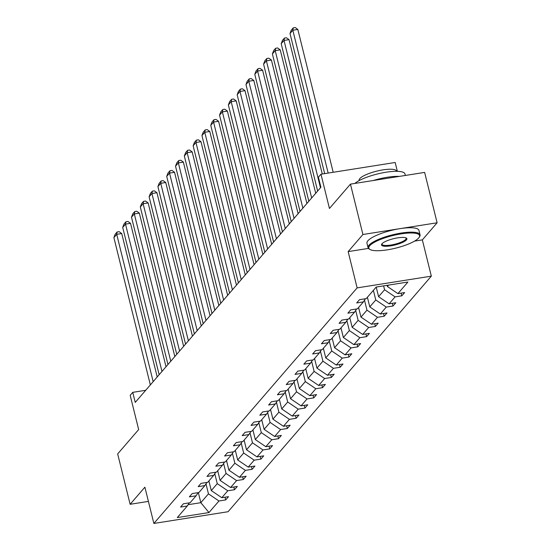 <?xml version="1.0" encoding="UTF-8"?>
<svg xmlns="http://www.w3.org/2000/svg" width="551" height="551" viewBox="0 0 551 551"><rect width="100%" height="100%" fill="white"/><g stroke="black" fill="none" stroke-linecap="round" stroke-linejoin="round"><path stroke-width="0.83" d="M414.559 241.118L422.348 239.885L437.108 222.776L362.916 234.506L348.156 251.614L357.131 287.884L153.867 523.45L144.892 487.18L130.132 504.289L148.412 501.396M130.132 504.289L117.666 453.914L138.659 429.573L130.188 395.322L132.75 392.346L135.243 402.416L320.896 187.264L318.402 177.188L320.971 174.212L329.45 208.464L350.45 184.13L424.642 172.401L437.108 222.776M362.916 234.506L350.45 184.13M397.361 171.327L395.17 162.483L320.971 174.212M422.348 239.885L431.33 276.154L228.066 511.721L153.867 523.45M387.105 285.322L387.387 286.479L388.593 285.087M387.387 286.479L397.905 293.614L404.627 292.553L401.803 295.825L401.128 293.104M198.339 492.608L200.833 502.684L208.457 493.854L218.974 500.983L208.981 512.561L177.298 517.575L187.285 505.99L180.57 507.058L183.393 503.786L190.109 502.726L196.094 495.79L189.379 496.85L192.196 493.579L198.918 492.518L204.896 485.583L198.181 486.643L201.005 483.372L207.72 482.311L213.705 475.375L206.99 476.443L209.807 473.171L216.529 472.104L222.508 465.175L215.792 466.236L218.616 462.964L225.331 461.903L231.317 454.968L224.601 456.028L227.418 452.757L234.141 451.696L240.119 444.76L233.404 445.821L236.227 442.556L242.943 441.489L248.928 434.56L242.206 435.621L245.03 432.349L251.752 431.288L257.73 424.353L251.015 425.413L253.839 422.142L260.554 421.081L266.539 414.145L259.817 415.206L262.641 411.941L269.363 410.874L275.342 403.945L268.626 405.006L271.45 401.734L278.165 400.673L284.151 393.738L277.428 394.798L280.252 391.527L286.975 390.466L292.953 383.53L286.238 384.591L289.061 381.326L295.777 380.259L301.762 373.33L295.04 374.391L297.864 371.119L304.586 370.058L310.564 363.123L303.849 364.183L306.673 360.912L313.388 359.851L319.373 352.915L312.651 353.976L315.475 350.705L322.197 349.644L328.176 342.715L321.46 343.776L324.284 340.504L330.999 339.444L336.985 332.508L330.263 333.569L333.086 330.297L339.802 329.236L345.787 322.301L339.072 323.361L341.895 320.09L348.611 319.029L354.596 312.093L347.874 313.161L350.698 309.889L357.413 308.829L363.398 301.893L356.683 302.954L359.507 299.682L366.222 298.621L376.216 287.043L407.898 282.036L397.905 293.614M357.131 287.884L431.33 276.154M376.202 287.057L378.585 296.686L384.57 289.75L395.081 296.886L401.803 295.825M395.081 296.886L389.102 303.821L395.818 302.754L392.994 306.025L392.326 303.312M367.393 297.258L369.776 306.893L375.761 299.958L386.279 307.086L392.994 306.025M386.279 307.086L380.293 314.022L387.016 312.961L384.192 316.233L383.517 313.512M358.591 307.465L360.974 317.094L366.959 310.165L377.469 317.293L384.192 316.233M377.469 317.293L371.491 324.229L378.206 323.168L375.383 326.44L374.714 323.719M349.782 317.672L352.165 327.301L358.15 320.365L368.667 327.501L375.383 326.44M368.667 327.501L362.682 334.436L369.404 333.369L366.58 336.64L365.905 333.927M340.979 327.879L343.363 337.508L349.348 330.572L359.865 337.701L366.58 336.64M359.865 337.701L353.88 344.637L360.595 343.576L357.771 346.848L357.103 344.127M332.17 338.08L334.553 347.709L340.539 340.78L351.056 347.908L357.771 346.848M351.056 347.908L345.071 354.844L351.793 353.783L348.969 357.055L348.294 354.334M323.368 348.287L325.751 357.916L331.736 350.98L342.254 358.116L348.969 357.055M342.254 358.116L336.268 365.051L342.984 363.984L340.16 367.255L339.492 364.542M314.559 358.494L316.942 368.123L322.927 361.187L333.445 368.323L340.16 367.255M333.445 368.323L327.459 375.252L334.181 374.191L331.358 377.463L330.683 374.742M305.757 368.695L308.14 378.323L314.125 371.395L324.642 378.523L331.358 377.463M324.642 378.523L318.657 385.459L325.372 384.398L322.549 387.67L321.88 384.949M296.948 378.902L299.331 388.531L305.316 381.595L315.833 388.73L322.549 387.67M315.833 388.73L309.848 395.666L316.57 394.599L313.746 397.87L313.071 395.157M288.145 389.109L290.529 398.738L296.514 391.802L307.031 398.938L313.746 397.87M307.031 398.938L301.046 405.867L307.761 404.806L304.944 408.077L304.269 405.357M279.336 399.31L281.719 408.945L287.705 402.01L298.222 409.138L304.944 408.077M298.222 409.138L292.237 416.074L298.959 415.013L296.135 418.285L295.46 415.564M270.534 409.517L272.917 419.146L278.902 412.21L289.42 419.345L296.135 418.285M289.42 419.345L283.434 426.281L290.15 425.22L287.333 428.485L286.658 425.771M261.725 419.724L264.115 429.353L270.093 422.417L280.611 429.553L287.333 428.485M280.611 429.553L274.625 436.482L281.347 435.421L278.524 438.692L277.849 435.972M252.923 429.925L255.306 439.56L261.291 432.625L271.808 439.753L278.524 438.692M271.808 439.753L265.823 446.689L272.538 445.628L269.721 448.9L269.046 446.179M244.121 440.132L246.504 449.761L252.482 442.825L262.999 449.96L269.721 448.9M262.999 449.96L257.014 456.896L263.736 455.835L260.912 459.1L260.237 456.386M235.311 450.339L237.695 459.968L243.68 453.032L254.197 460.168L260.912 459.1M254.197 460.168L248.212 467.096L254.927 466.036L252.11 469.307L251.435 466.587M226.509 460.54L228.892 470.175L234.871 463.239L245.388 470.368L252.11 469.307M245.388 470.368L239.41 477.304L246.125 476.243L243.301 479.515L242.626 476.794M217.7 470.747L220.083 480.376L226.068 473.44L236.586 480.575L243.301 479.515M236.586 480.575L230.6 487.511L237.316 486.45L234.499 489.722L233.824 487.001M208.898 480.954L211.281 490.583L217.259 483.647L227.777 490.783L234.499 489.722M227.777 490.783L221.798 497.711L228.513 496.651L225.69 499.922L225.015 497.202M218.974 500.983L225.69 499.922M365.43 298.745L363.398 301.893M383.606 285.873L384.57 289.75M378.585 296.686L389.102 303.821M356.628 308.953L354.596 312.093M373.378 290.329L375.761 299.958M369.776 306.893L380.293 314.022M347.819 319.153L345.787 322.301M364.493 300.199L366.959 310.165M360.974 317.094L371.491 324.229M339.017 329.36L336.985 332.508M355.684 310.406L358.15 320.365M352.165 327.301L362.682 334.436M330.207 339.568L328.176 342.715M346.882 320.613L349.348 330.572M343.363 337.508L353.88 344.637M321.405 349.768L319.373 352.915M338.073 330.82L340.539 340.78M334.553 347.709L345.071 354.844M312.596 359.975L310.564 363.123M329.271 341.021L331.736 350.98M325.751 357.916L336.268 365.051M303.794 370.182L301.762 373.33M320.462 351.228L322.927 361.187M316.942 368.123L327.459 375.252M294.985 380.383L292.953 383.53M311.659 361.435L314.125 371.395M308.14 378.323L318.657 385.459M286.183 390.59L284.151 393.738M302.85 371.636L305.316 381.595M299.331 388.531L309.848 395.666M277.373 400.797L275.342 403.945M294.048 381.843L296.514 391.802M290.529 398.738L301.046 405.867M268.571 411.005L266.539 414.145M285.239 392.05L287.705 402.01M281.719 408.945L292.237 416.074M259.762 421.205L257.73 424.353M276.437 402.251L278.902 412.21M272.917 419.146L283.434 426.281M250.96 431.412L248.928 434.56M267.628 412.458L270.093 422.417M264.115 429.353L274.625 436.482M242.158 441.62L240.119 444.76M258.825 422.665L261.291 432.625M255.306 439.56L265.823 446.689M233.349 451.82L231.317 454.968M250.016 432.866L252.482 442.825M246.504 449.761L257.014 456.896M224.546 462.027L222.508 465.175M241.214 443.073L243.68 453.032M237.695 459.968L248.212 467.096M215.737 472.235L213.705 475.375M232.405 453.28L234.871 463.239M228.892 470.175L239.41 477.304M206.935 482.435L204.896 485.583M223.603 463.481L226.068 473.44M220.083 480.376L230.6 487.511M198.126 492.642L196.094 495.79M214.794 473.688L217.259 483.647M211.281 490.583L221.798 497.711M189.324 502.849L187.285 505.99M145.705 390.294L132.75 392.346M205.991 483.895L208.457 493.854M188.125 504.695L200.833 502.684L208.981 512.561M348.156 251.614L368.44 248.405M150.347 384.922L113.892 237.605L116.709 234.333L121.723 233.541L119.147 231.654L117.143 231.971L116.709 234.333L153.164 381.65M157.214 376.96L121.723 233.541M113.892 237.605L115.166 234.258L117.143 231.971M369.742 245.725A26.131 6.454 166.1 0 0 370.065 249.527A26.131 6.454 166.1 0 0 394.764 248.363A26.131 6.454 166.1 0 0 418.67 237.991A26.131 6.454 166.1 0 0 419.132 237.385A26.131 6.454 166.1 0 0 400.136 234.03A26.131 6.454 166.1 0 0 369.742 245.725M370.065 249.527L369.322 249.107A26.779 6.612 -13.9 0 1 368.061 247.688A26.779 6.612 -13.9 0 1 368.984 245.216A26.779 6.612 -13.9 0 1 396.823 233.851A26.779 6.612 -13.9 0 1 420.048 234.822A26.779 6.612 -13.9 0 1 419.593 236.668L419.132 237.385M381.974 243.79A13.066 3.223 -13.9 0 1 393.924 238.604A13.066 3.223 -13.9 0 1 406.273 238.025A13.066 3.223 -13.9 0 1 406.438 239.926A13.066 3.223 -13.9 0 1 391.238 245.767A13.066 3.223 -13.9 0 1 381.74 244.093A13.066 3.223 -13.9 0 1 381.974 243.79M382.029 243.721A12.425 3.065 166.1 0 0 381.995 244.238A12.425 3.065 166.1 0 0 392.767 244.685A12.425 3.065 166.1 0 0 405.688 239.416A12.425 3.065 166.1 0 0 406.115 238.266A12.425 3.065 166.1 0 0 405.839 237.832M359.176 180.576L359.135 180.397A19.278 4.759 -13.9 0 1 359.796 178.614A19.278 4.759 -13.9 0 1 379.846 170.438A19.278 4.759 -13.9 0 1 396.562 171.134L396.61 171.313M368.061 247.688L366.966 243.253A26.779 6.612 -13.9 0 1 367.889 240.78A26.779 6.612 -13.9 0 1 395.728 229.416A26.779 6.612 -13.9 0 1 418.946 230.387L420.048 234.822M373.117 180.549A26.779 6.612 -13.9 0 1 399.385 176.396M354.858 183.435A26.779 6.612 -13.9 0 1 383.193 172.718A26.779 6.612 -13.9 0 1 404.985 173.964L405.357 175.452M159.149 374.714L122.694 227.398L125.518 224.133L130.532 223.341L127.956 221.447L125.952 221.764L125.518 224.133L161.973 371.443M166.023 366.752L130.532 223.341M122.694 227.398L123.975 224.05L125.952 221.764M167.959 364.507L131.496 217.197L134.32 213.926L139.334 213.134L136.758 211.24L134.754 211.556L134.32 213.926L170.776 361.242M174.825 356.545L139.334 213.134M131.496 217.197L132.777 213.85L134.754 211.556M176.761 354.307L140.305 206.99L143.129 203.718L148.143 202.926L145.567 201.039L143.563 201.356L143.129 203.718L179.585 351.035M183.635 346.345L148.143 202.926M140.305 206.99L141.586 203.643L143.563 201.356M185.57 344.099L149.107 196.783L151.931 193.518L156.945 192.719L154.37 190.832L152.365 191.149L151.931 193.518L188.387 340.828M192.437 336.138L156.945 192.719M149.107 196.783L150.389 193.435L152.365 191.149M194.372 333.892L157.917 186.582L160.74 183.311L165.755 182.519L163.179 180.625L161.167 180.942L160.74 183.311L197.196 330.621M201.246 325.93L165.755 182.519M157.917 186.582L159.198 183.235L161.167 180.942M203.181 323.692L166.719 176.375L169.543 173.104L174.557 172.311L171.981 170.424L169.977 170.741L169.543 173.104L205.998 320.42M210.048 315.73L174.557 172.311M166.719 176.375L168 173.028L169.977 170.741M211.983 313.485L175.528 166.168L178.352 162.896L183.366 162.104L180.79 160.217L178.779 160.534L178.352 162.896L214.807 310.213M218.857 305.523L183.366 162.104M175.528 166.168L176.809 162.821L178.779 160.534M220.793 303.277L184.33 155.967L187.154 152.696L192.168 151.904L189.592 150.01L187.588 150.327L187.154 152.696L223.61 300.006M227.659 295.315L192.168 151.904M184.33 155.967L185.611 152.62L187.588 150.327M229.595 293.077L193.139 145.76L195.963 142.489L200.977 141.697L198.401 139.802L196.39 140.126L195.963 142.489L232.419 289.805M236.469 285.115L200.977 141.697M193.139 145.76L194.42 142.413L196.39 140.126M238.404 282.87L201.941 135.553L204.765 132.281L209.779 131.489L207.204 129.602L205.199 129.919L204.765 132.281L241.221 279.598M245.271 274.908L209.779 131.489M201.941 135.553L203.223 132.206L205.199 129.919M247.206 272.662L210.751 125.352L213.574 122.081L218.589 121.289L216.013 119.395L214.002 119.712L213.574 122.081L250.03 269.391M254.08 264.7L218.589 121.289M210.751 125.352L212.032 122.005L214.002 119.712M256.008 262.462L219.553 115.145L222.377 111.874L227.391 111.082L224.815 109.188L222.811 109.504L222.377 111.874L258.832 259.19M262.882 254.5L227.391 111.082M219.553 115.145L220.834 111.798L222.811 109.504M264.817 252.255L228.362 104.938L231.186 101.666L236.193 100.874L233.624 98.987L231.613 99.304L231.186 101.666L267.641 248.983M271.691 244.293L236.193 100.874M228.362 104.938L229.643 101.591L231.613 99.304M273.62 242.047L237.164 94.738L239.988 91.466L245.002 90.674L242.426 88.78L240.422 89.097L239.988 91.466L276.444 238.776M280.493 234.085L245.002 90.674M237.164 94.738L238.445 91.39L240.422 89.097M282.429 231.847L245.973 84.53L248.797 81.259L253.804 80.467L251.228 78.573L249.224 78.889L248.797 81.259L285.253 228.575M289.296 223.878L253.804 80.467M245.973 84.53L247.247 81.183L249.224 78.889M291.231 221.64L254.776 74.323L257.599 71.051L262.613 70.259L260.038 68.372L258.033 68.689L257.599 71.051L294.055 218.368M298.105 213.678L262.613 70.259M254.776 74.323L256.057 70.976L258.033 68.689M300.04 211.432L263.585 64.123L266.409 60.851L271.416 60.059L268.84 58.165L266.836 58.482L266.409 60.851L302.864 208.161M306.907 203.471L271.416 60.059M263.585 64.123L264.859 60.768L266.836 58.482M308.842 201.232L272.387 53.915L275.211 50.644L280.225 49.852L277.649 47.958L275.645 48.274L275.211 50.644L311.666 197.961M315.716 193.263L280.225 49.852M272.387 53.915L273.668 50.568L275.645 48.274M317.651 191.025L281.196 43.708L284.013 40.437L289.027 39.644L286.451 37.757L284.447 38.074L284.013 40.437L320.475 187.753M322.28 174.006L289.027 39.644M281.196 43.708L282.47 40.361L284.447 38.074M324.677 173.627L289.998 33.508L292.822 30.236L297.836 29.444L295.26 27.55L293.256 27.867L292.822 30.236L328.169 173.069M333.183 172.277L297.836 29.444M289.998 33.508L291.279 30.153L293.256 27.867"/></g></svg>
